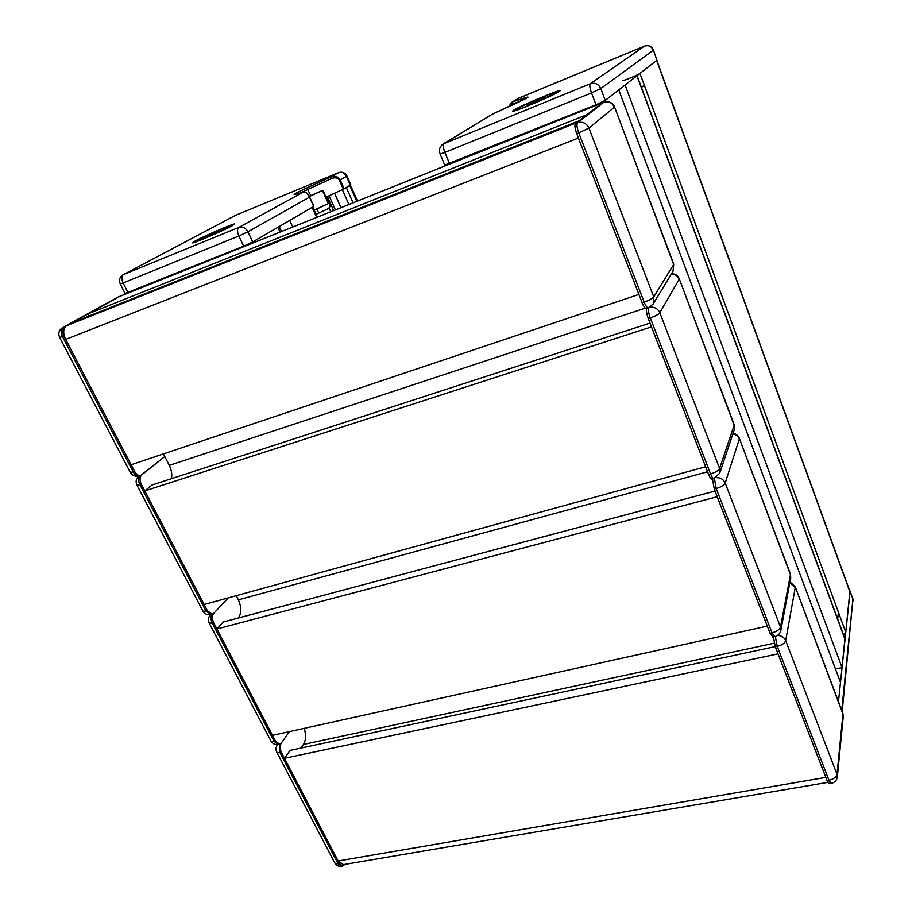 <?xml version="1.0" encoding="UTF-8"?>
<svg xmlns="http://www.w3.org/2000/svg" width="912" height="912" viewBox="0 0 912 912"><rect width="100%" height="100%" fill="white"/><g stroke="black" fill="none" stroke-linecap="round" stroke-linejoin="round"><path stroke-width="1.37" d="M344.85 864.394L342.661 866.115L339.515 863.63L281.42 752.446C279.824 748.809 279.802 745.64 281.341 742.938L289.56 731.572L281.341 742.938L279.471 744.146L275.572 741.251L213.67 622.748C211.983 618.917 212.017 615.782 213.784 613.331L228.217 597.896L213.784 613.331L212.268 614.209L207.434 610.801L141.314 484.249C139.525 480.202 139.639 477.101 141.668 474.947L164.776 456.559L140.642 475.471C138.407 475.87 136.401 474.536 134.645 471.481L63.874 336.015C61.959 331.729 62.164 328.673 64.49 326.861L119.654 296.446M602.171 102.931L575.483 123.587C574.435 125.069 574.856 128.455 576.749 133.756L642.162 302.784C643.724 306.614 645.115 308.53 646.312 308.541L646.437 308.495M646.676 308.416C646.106 310.639 646.642 314.036 648.284 318.607L708.613 474.468C709.844 477.523 710.95 479.085 711.919 479.153L712.09 479.096M712.454 479.005L714.267 489.083L770.059 633.247L772.909 637.043M773.376 636.941L775.303 646.79L827.059 780.535L829.396 783.682M641.307 87.609L644.271 85.135M443.255 143.936C439.755 146.479 438.706 149.842 440.097 154.025L444.851 152.418C443.118 147.801 442.901 144.814 444.19 143.469L492.4 114.16L517.264 102.737C527.843 97.789 530.624 96.068 525.608 97.584L512.647 101.848L518.677 98.188L644.453 46.147L590.292 83.744L443.255 143.936L492.332 114.194M509.888 106.123C509.432 105.473 510.161 104.139 512.065 102.121L511.917 104.093L520.022 101.449M512.065 102.121L511.187 102.839M513.456 110.329C519.737 106.123 559.934 89.228 560.196 90.698L559.421 91.462C553.949 95.372 512.373 112.871 512.476 111.253L513.456 110.329M653.414 50.08L656.936 60.215L605.26 100.423L596.015 104.777L444.725 165.072M538.479 99.556L544.179 97.47L541.99 98.884L528.333 104.481L538.479 99.556L538.775 100.309M838.436 612.283L837.604 619.351M849.448 590.11L850.075 591.375L838.47 701.624L840.488 682.404L618.769 89.912L605.34 100.354L605.842 101.688M125.069 293.493L243.652 246.16L252.738 241.942L313.774 206.386M303.525 191.999L303.217 192.101C305.486 191.782 307.583 193.469 309.51 197.174L313.717 206.488M300.436 192.865L331.66 178.478L330.486 177.133L306.797 187.94C296.252 192.808 292.273 194.986 294.85 194.461L303.217 192.101L238.898 227.384L123.496 274.569L235.729 215.243L338.648 172.664L330.486 177.133C334.955 175.571 338.192 176.495 340.21 179.903L346.469 176.392C344.576 172.949 341.966 171.707 338.648 172.664L338.956 172.55M316.088 214.354L327.419 209.065C329.677 207.799 330.52 206.215 329.939 204.311L326.621 196.912L344.155 188.795L350.835 184.805L346.97 176.039C345.078 172.676 342.353 171.524 338.774 172.607L235.353 215.414L123.496 274.569C121.49 276.119 121.353 278.912 123.097 282.948L238.853 235.991C237.109 231.751 237.12 228.878 238.898 227.384C242.66 226.347 245.681 227.806 247.973 231.785L309.658 197.06L313.865 206.374M309.271 196.274L322.894 190.277L328.765 203.387L314.195 210.182M323.589 205.724L314.207 210.193M195.396 240.859C204.869 235.706 234.27 223.087 234.76 223.976L232.127 225.788C223.189 230.747 192.774 243.812 192.455 242.843L195.396 240.859M321.605 206.636L323.623 205.816M309.373 196.49L322.46 190.517L328.343 203.638M217.25 231.431L220.886 230.166L217.284 232.115L206.386 236.584L217.25 231.431L217.512 231.99M210.022 234.623L210.296 235.193M343.493 864.622L338.135 860.985L284.487 758.294L290.062 750.416L775.223 646.597M300.914 748.091L303.457 744.454C305.987 740.145 306.215 734.776 304.163 728.357M216.931 628.984L717.22 496.709L767.3 626.111L272.494 735.346L216.931 628.984L223.292 622.018L715.031 491.044M238.351 618.005C241.577 613.206 241.577 607.153 238.363 599.845L236.219 595.696M144.803 490.918L651.487 326.872L705.626 466.75L204.14 604.508L144.803 490.918L152.042 484.99L650.017 323.087M171.422 478.686C172.277 474.445 171.57 470.011 169.301 465.371L163.419 453.914M65.653 339.424L578.402 138.031L638.936 294.428L131.123 464.744L65.653 339.424C62.791 332.994 63.099 328.434 66.565 325.721L71.501 322.985L578.915 120.92L576.498 122.789L66.565 325.721M89.068 315.985L87.985 313.876L119.404 296.525L602 102.976M338.135 860.985L825.839 777.377L778.039 653.858L284.487 758.294M87.985 313.876L586.918 114.684L603.926 102.201L577.513 122.778L575.483 123.587M637.066 75.605L625.073 85.01L842.05 667.573L835.449 668.918M637.089 75.662L844.911 638.674L842.05 667.573M281.5 231.511L279.22 226.552M280.109 232.07L277.909 227.305L252.898 241.851L253.342 242.809M312.736 206.933L289.742 220.43L292.752 226.997M656.777 60.272L639.962 73.427C638.48 74.75 622.907 81.202 622.942 80.484M656.8 60.329L849.893 591.329L845.777 632.221L843.634 635.231M353.069 202.806L346.309 187.541L349.775 185.524L356.752 201.335M277.636 744.523L277.373 744.842C275.755 747.27 275.584 749.767 276.86 752.32L276.712 752.035M339.515 863.63L338.135 863.858L280.041 752.742L276.86 752.32L334.704 862.798M281.42 752.446L280.041 752.742L279.437 744.158M342.661 866.115L341.282 866.343C338.5 866.594 336.368 865.522 334.886 863.14L338.135 863.858L341.704 866.275M210.604 614.642L210.284 614.939C208.175 617.458 207.811 620.171 209.19 623.078L209.076 622.862M275.572 741.251L274.193 741.547L212.268 623.124L209.19 623.078L270.875 740.886M213.67 622.748L212.268 623.124C210.729 619.772 210.626 616.831 211.937 614.289M279.471 744.146L278.08 744.454C275.002 744.853 272.654 743.759 271.024 741.16L274.193 741.547L278.491 744.363M139.103 475.973L138.829 476.178C136.048 478.72 135.421 481.696 136.948 485.093L136.88 484.945M207.434 610.801L206.032 611.188L139.901 484.705L136.948 485.093L202.852 610.96M141.314 484.249L139.901 484.705C138.214 480.977 138.214 477.968 139.935 475.711M212.268 614.209L210.866 614.585C207.423 615.201 204.79 614.061 202.966 611.177L206.032 611.188L211.219 614.483M134.645 471.481L133.232 471.949L62.449 336.574C60.545 332.287 60.751 329.243 63.076 327.431L118.309 296.981M576.749 133.756L588.947 128.102L614.38 107.194C612.1 102.554 608.566 100.924 603.778 102.281L117.751 297.209L62.529 327.682C58.904 330.133 57.946 333.393 59.645 337.44L59.622 337.383M64.49 326.861L62.529 327.682M63.874 336.015L59.645 337.44L130.222 472.234M140.642 475.471L139.228 475.939C135.375 476.839 132.388 475.642 130.291 472.37L133.232 471.949C134.999 475.004 136.994 476.326 139.228 475.939L139.479 475.859M673.729 264.115L673.045 271.172L673.706 264.035L614.563 106.966M604.086 102.167L603.926 102.201C608.76 100.799 612.305 102.383 614.551 106.932L673.626 264.514L653.756 296.936L588.947 128.102C586.45 123.109 582.643 121.33 577.513 122.778C576.475 124.26 576.897 127.657 578.789 132.958L644.168 302.123C649.139 300.344 652.342 298.612 653.756 296.936L653.174 304.027L648.432 307.846M642.162 302.784L644.168 302.123C645.73 305.942 647.11 307.868 648.307 307.88L646.312 308.541M734.183 424.661L734.263 429.712L734.137 424.536L679.292 278.867M648.284 318.607L650.29 317.957C655.249 316.202 658.43 314.469 659.821 312.736L679.189 279.289C677.684 275.903 675.062 274.147 671.312 274.022M648.671 307.754C648.101 309.966 648.649 313.363 650.29 317.957L710.573 473.932C711.805 476.999 712.91 478.561 713.879 478.618L719.728 473.191L719.591 468.449L734.149 425.231L679.258 278.787C677.764 275.447 675.176 273.76 671.494 273.737M708.613 474.468L710.573 473.932C715.43 472.427 718.439 470.592 719.591 468.449L659.821 312.736C657.814 308.541 654.485 306.706 649.846 307.219M711.919 479.153L714.05 478.572M790.419 574.001L790.738 577.889L790.351 573.842L739.347 438.376M714.267 489.083L716.228 488.558C721.073 487.076 724.06 485.241 725.2 483.052L739.324 438.957C738.139 436.198 735.984 434.534 732.838 433.964M714.415 478.458L716.228 488.558L771.997 632.825L774.63 636.679C777.97 635.835 780.034 633.76 780.82 630.443L780.501 627.103L790.442 574.72L739.301 438.25C738.116 435.503 736.018 433.873 733.031 433.382M770.059 633.247L771.997 632.825C776.728 631.56 779.566 629.645 780.501 627.103L725.2 483.052C723.49 479.404 720.503 477.592 716.251 477.603M772.703 637.089L774.824 636.633M842.848 713.264L843.258 716.456L842.779 713.07L795.23 586.769M775.303 646.79L777.229 646.38C781.96 645.126 784.776 643.211 785.688 640.634L795.264 587.499L789.803 582.871M775.303 636.508L777.229 646.38L828.951 780.216L831.071 783.397C834.685 782.621 836.783 780.41 837.353 776.773L836.999 774.299L842.939 714.107L795.161 586.61L789.963 581.981M827.059 780.535L828.951 780.216C833.591 779.144 836.27 777.172 836.999 774.299L785.688 640.634C784.24 637.454 781.561 635.698 777.674 635.356M829.19 783.716L831.277 783.362M525.608 97.584L524.731 99.146M510.355 105.906L511.917 104.093M518.848 98.108L512.008 102.155M449.502 163.567L444.851 152.418L591.512 92.921C589.79 88.042 589.38 84.976 590.292 83.744C595.012 82.365 598.511 83.984 600.78 88.589L653.3 50.206C651.43 46.295 648.489 44.95 644.453 46.147L644.59 46.09M656.936 60.215L653.414 50.069C651.556 46.204 648.592 44.893 644.522 46.113L517.856 98.599M596.015 104.777L591.512 92.921L600.78 88.589L605.26 100.423M530.1 104.926C510.948 112.393 509.432 112.21 525.551 104.39C541.58 96.968 563.046 88.772 557.87 92.101L530.1 104.926M842.198 711.508L852.914 599.195L841.765 710.368M850.03 590.851L852.914 599.195L850.075 591.375M309.567 197.072L309.658 197.06C308.199 193.675 306.136 191.987 303.468 192.01M303.377 192.033L294.85 194.461M310.787 195.578L306.797 187.94M331.66 178.478C335.274 177.156 337.862 177.76 339.401 180.302L340.21 179.903L344.155 188.795M339.401 180.302L343.345 189.194M316.829 208.962L318.698 213.112M243.652 246.16L238.853 235.991L247.973 231.785L252.738 241.942M235.991 215.129L235.353 215.414M350.356 185.193L346.469 176.392L346.959 176.027M120.236 283.883L123.097 282.948L127.954 292.592M203.615 238.762C189.719 244.108 191.372 242.717 208.586 234.578C224.455 227.305 239.377 221.73 230.884 226.301L203.615 238.762M303.457 744.454L774.185 643.211M238.363 599.845L707.564 471.778M169.301 465.371L645.274 308.131M845.014 639.437L636.941 75.776M316.669 217.409L312.143 207.4M849.995 592.105L656.64 60.454M845.777 632.221L639.962 73.427M327.374 196.559L333.655 210.592M329.084 195.772L335.399 209.897M334.556 193.253L340.985 207.662M342.342 189.662L348.92 204.47M119.335 296.548L117.226 297.449M673.045 271.172L653.174 304.027M734.263 429.712L719.728 473.191M790.738 577.889L780.82 630.443M843.258 716.456L837.353 776.773M527.455 97.652L491.853 114.422M444.748 165.106L440.097 154.025M559.364 91.508L548.83 94.495L517.423 108.323L513.57 111.139M853.187 601.27L852.868 598.671M123.074 274.763C119.643 276.997 118.708 280.052 120.247 283.917L125.092 293.527M234.031 224.694L223.873 227.932L195.168 241.156L193.447 242.683M342.866 864.724L827.891 782.359M445.216 165.859L444.908 165.129M317.342 217.136L312.782 207.035M329.027 207.925L330.748 211.755M350.425 185.147L357.447 201.05"/></g></svg>
